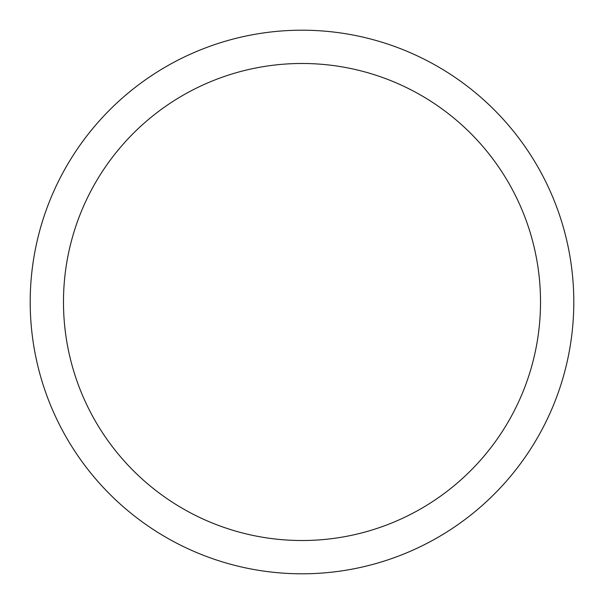 <?xml version="1.0" encoding="UTF-8"?>
<svg xmlns="http://www.w3.org/2000/svg" width="604" height="604" viewBox="0 0 604 604"><rect width="100%" height="100%" fill="white"/><g stroke="black" fill="none" stroke-linecap="round" stroke-linejoin="round"><path stroke-width="0.91" d="M302 30.2A271.8 271.8 0 0 1 573.8 302A271.8 271.8 0 0 1 302 573.8A271.8 271.8 0 0 1 30.2 302A271.8 271.8 0 0 1 302 30.2M302 63.48A238.52 238.52 0 0 1 540.52 302A238.52 238.52 0 0 1 302 540.52A238.52 238.52 0 0 1 63.48 302A238.52 238.52 0 0 1 302 63.48"/></g></svg>
